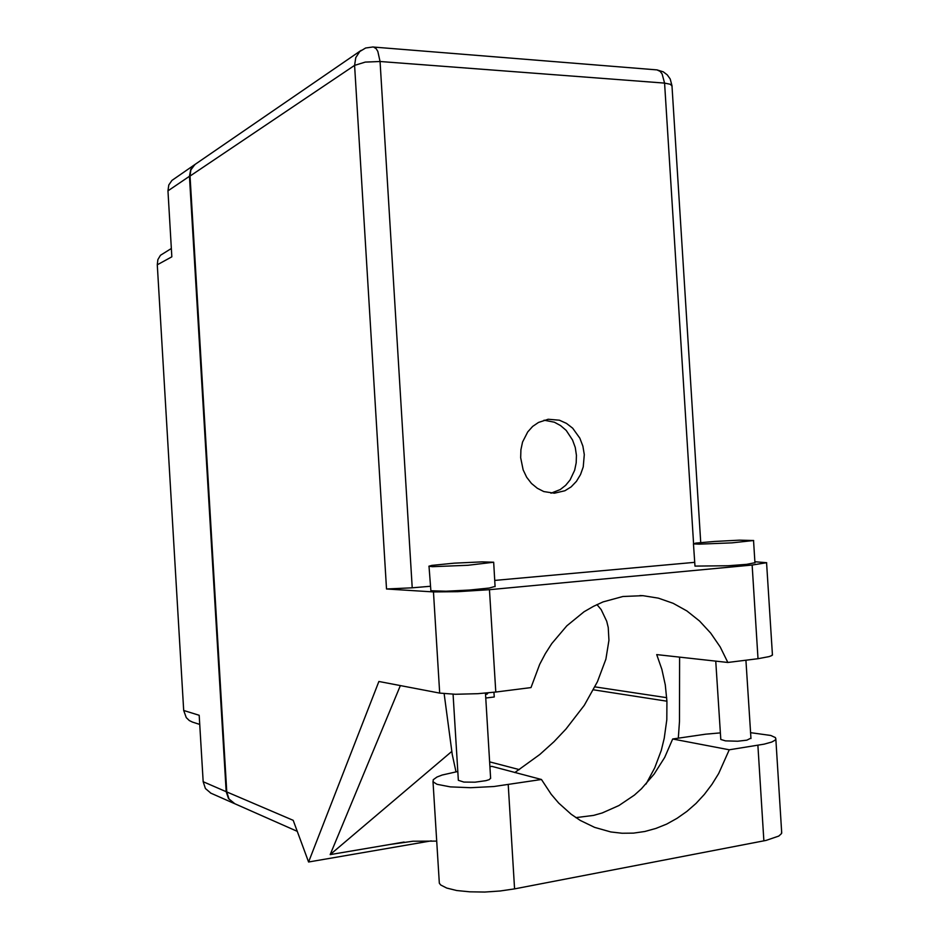 <?xml version="1.0" encoding="UTF-8"?>
<svg xmlns="http://www.w3.org/2000/svg" width="939" height="939" viewBox="0 0 939 939"><rect width="100%" height="100%" fill="white"/><g stroke="black" fill="none" stroke-linecap="round" stroke-linejoin="round"><path stroke-width="1.41" d="M192.542 722.114L189.326 720.565L186.262 717.607L183.739 710.436L199.197 715.26L203.164 781.776L226.217 791.659L228.482 798.678L234.257 803.514M195.23 164.278L190.746 169.454L189.467 176.356L167.94 190.805L171.884 256.875L157.224 264.81L157.916 259.622L160.499 255.244L171.379 248.471M210.829 793.138L205.348 788.525L203.164 781.776M167.94 190.805L168.809 185.042L171.954 180.405L194.819 164.56M486.754 694.167L488.292 692.841M575.865 817.611L593.589 815.404L602.275 812.974L618.965 805.58L634.377 795.04L641.466 788.701L654.178 774.135L664.671 757.421L672.688 739.04L705.635 734.134L720.33 732.843M750.531 732.702L770.755 735.425L775.321 737.596L775.872 738.805L775.109 740.143L771.776 742.01L764.088 744.181L729.239 749.85L718.711 773.501L711.997 784.335L704.391 794.347L695.975 803.42L686.82 811.46L677.019 818.374L666.678 824.055L655.903 828.433L644.8 831.461L633.496 833.069L622.123 833.233L610.796 831.931L594.68 827.412L580.243 820.393L571.182 814.266L558.67 803.045L551.181 794.312L541.427 779.523L493.761 786.565L470.709 787.727L450.38 786.894L436.964 784.265L433.172 781.8L433.243 779.769L436.952 777.011L442.187 775.015L457.786 771.541M432.398 566.628L467.962 565.266L493.691 562.238L482.106 561.827L454.194 563.2L431.846 565.384L428.947 566.194L432.398 566.628M428.994 566.252L430.884 590.76L446.06 591.218L469.488 590.068L489.278 588.084L495.123 586.452M699.191 544.127L731.951 542.824L753.63 540.5L739.451 540.207L714.556 541.416L695.834 543.094L693.616 543.869L699.191 544.127M693.405 543.798L695.013 566.076L728.206 565.794L746.728 564.351L754.968 562.684M584.246 454.558L582.861 446.095L579.856 438.173L572.649 428.196L566.428 423.348L559.421 420.261L548.306 419.31L538.493 422.397L532.671 426.447L527.765 431.881L522.6 442.093L520.875 449.793L520.617 457.798L523.14 469.899L526.673 477.188L531.462 483.421L537.284 488.303L543.845 491.602L554.339 493.245L564.879 490.721L571.158 486.813L576.476 481.343L580.548 474.594L583.201 466.941L584.246 454.558M544.08 420.156L554.315 422.163L560.63 425.578L566.182 430.461L572.555 440.015L575.208 447.434L576.44 455.298L576.229 462.845L574.703 470.146L570.055 479.97L565.583 485.357L560.207 489.536L550.97 493.163M750.883 738.183L746.845 740.167L737.655 741.2L725.542 740.918L720.765 739.498L715.811 661.173M490.663 778.079L489.301 779.581L485.886 780.685L475.017 782.14L463.878 782.034L458.314 780.297L453.044 694.214M433.513 591.887L457.692 591.711L489.43 589.633L495.733 692.008L477.857 693.675L455.438 694.261L439.698 693.064L433.513 591.887L386.492 588.941L354.637 65.413L365.318 62.091L380.037 61.481L412.162 587.873L386.492 588.941M772.386 654.471L771.87 655.586L769.17 656.654L758.043 658.673L752.127 565.09L766.67 562.754L754.909 561.792M373.123 46.997L365.6 48.042L359.707 51.563L355.717 57.678L354.637 65.413L189.983 176.004L190.875 170.006L194.854 164.56L361.21 50.33M234.715 803.714L229.034 798.925L226.768 791.894L293.156 820.334L308.614 862.014L378.828 681.538L439.698 693.064M758.043 658.673L727.889 662.511L720.213 647.03L710.706 633.086L699.543 620.984L686.925 610.972L673.099 603.308L658.333 598.166L642.933 595.69L622.886 596.547L603.026 601.946L593.389 606.336L584.081 611.794L566.757 625.808L551.756 643.544L545.313 653.614L539.667 664.366L531.016 687.524L495.733 692.008M514.865 772.504L539.761 754.451L553.951 741.669L566.041 728.969L584.234 705.283L597.486 681.761L605.948 659.155L608.93 640.269L608.179 627.463L606.711 621.219L601.171 609.646L596.969 604.563M444.17 693.686L452.234 754.428L455.955 771.846M678.287 738.195L679.507 721.375L679.66 657.159M727.889 662.511L656.666 654.612L661.842 669.39L665.246 684.918L666.866 701.175L666.796 719.79L664.26 738.324L661.232 750.414L654.741 767.832L646.032 784.006M781.635 831.508L781.483 833.597L778.83 836.062L766.083 840.405L514.595 888.869L500.182 890.97L484.747 891.991L469.782 891.815L456.718 890.477L446.753 888.118L440.743 884.984L439.37 883.212L433.02 781.471M656.232 69.791L373.593 47.032L376.222 48.675L377.877 51.399L380.037 61.481L664.624 83.148L670.282 84.228L672.042 86.165M700.752 542.519L672.019 85.625L670.188 79.04L667.253 74.897L663.251 71.822L656.831 69.838L660.094 71.399L662.124 73.923L664.624 83.148L693.569 543.552M436.658 841.144L412.972 841.18L389.673 844.478L404.169 842.001M157.224 264.81L183.739 710.436M189.467 176.356L226.217 791.659M493.973 692.231L494.266 696.949L485.745 698.041M672.688 739.04L729.239 749.85M752.127 565.09L489.43 589.633M694.567 562.297L494.747 580.396M430.215 586.241L412.162 587.873M400.331 685.611L330.164 854.654L389.673 844.478M431.224 840.91L308.614 862.014M189.983 176.004L226.768 791.894M489.677 761.916L519.349 769.616M330.164 854.654L451.812 751.47M489.97 766.658L491.743 766.388L541.427 779.523M594.95 686.82L666.655 697.712M593.413 689.766L666.866 701.175M508.187 784.781L514.595 888.869M757.855 745.331L763.888 840.851M210.489 792.997L233.799 803.315M192.155 721.985L199.749 724.474M485.522 694.355L487.048 694.156M493.632 562.355L495.135 586.699M753.571 540.571L754.979 562.919M547.367 419.44L548.306 419.31M750.907 738.524L745.953 660.211M490.686 778.443L485.44 693.099M639.905 595.526L642.933 595.69M297.264 831.402L234.363 803.561M772.421 655.07L766.588 562.86M775.79 739.216L781.729 832.975"/></g></svg>
